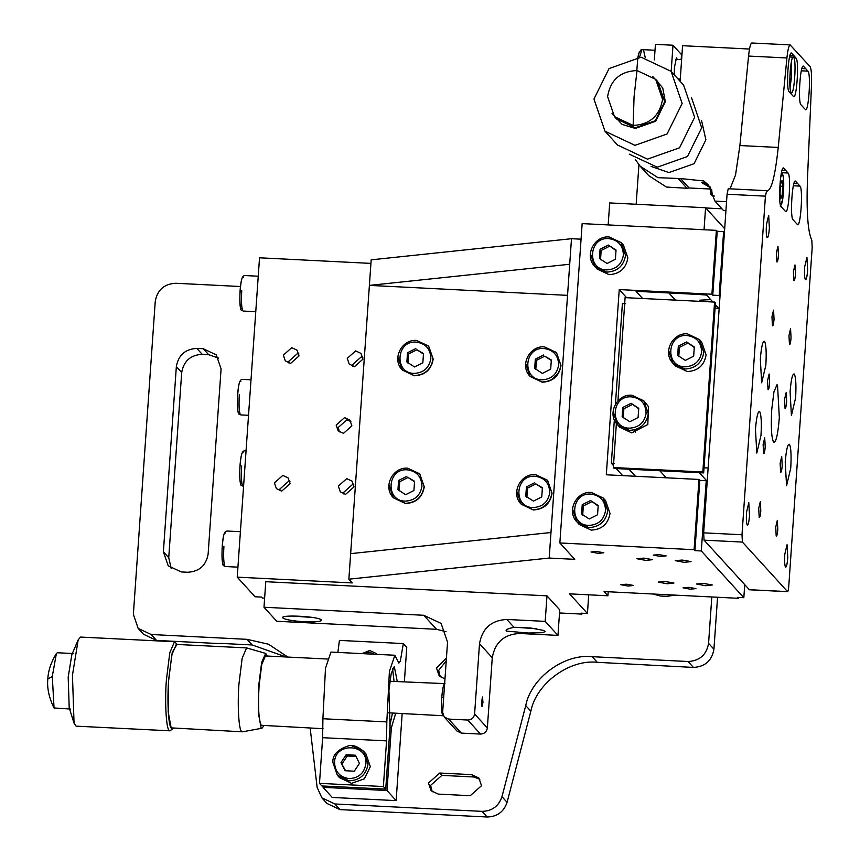 <?xml version="1.0" encoding="UTF-8"?>
<svg xmlns="http://www.w3.org/2000/svg" width="860" height="860" viewBox="0 0 860 860"><rect width="100%" height="100%" fill="white"/><g stroke="black" fill="none" stroke-linecap="round" stroke-linejoin="round"><path stroke-width="1.29" d="M711.618 189.297L712.392 195.854L714.305 196.048M709.995 186.856L710.564 193.801L712.392 195.854M710.188 187.028L703.835 182.772C700.943 182.073 701.62 182.814 705.856 185.007L709.973 187.448M705.877 183.836L705.856 185.007M636.819 70.52L637.83 57.706L638.733 53.288L641.108 49.729L641.968 49.6L639.539 57.158M631.917 395.235L643.839 400.835L648.268 413.681C646.408 424.216 640.141 429.774 629.466 430.355L617.544 424.754L613.115 411.908M631.756 432.881L647.817 424.517L648.44 406.565L643.839 400.835L631.874 395.213C616.975 393.729 606.601 414.025 617.544 424.754L619.834 427.28L631.756 432.881M616.394 423.356L613.341 467.539L702.824 471.979L714.574 302.075L625.091 297.635L617.953 400.835M687.462 333.895L699.384 339.496L701.685 342.022L706.114 354.868C704.254 365.403 697.987 370.961 687.312 371.541L675.39 365.941L673.09 363.425L668.661 350.579M703.813 352.342C701.953 362.877 695.686 368.435 685.011 369.026L673.09 363.425C662.157 352.697 672.531 332.401 687.43 333.873L699.384 339.496L703.813 352.342M749.372 589.713L704.061 540.166L703.652 532.845L727.066 194.252L728.237 188.738L766.668 190.673L765.421 196.155L727.066 194.252M730.043 188.824L735.537 174.999L739.89 145.544L748.555 56.061C749.565 46.795 750.769 42.505 752.145 43.204M704.061 540.166L742.406 542.069L741.997 534.748L765.421 196.155M742.406 542.069L787.599 591.669L749.254 589.766M749.125 589.691L787.48 591.594C788.018 591.755 788.448 589.938 788.77 586.144L812.184 247.551L811.818 240.284C807.83 231.953 806.379 211.7 807.443 179.536L811.496 84.989C811.818 74.96 811.346 68.832 810.066 66.618L790.125 44.903L751.78 43M790.49 45.107C789.114 44.408 787.921 48.697 786.911 57.964L778.236 147.447C775.01 177.235 771.162 191.651 766.668 190.673L767.496 190.995M771.753 409.381L773.936 391.891L776.967 384.764L777.515 385.065L779.332 417.713C777.913 434.762 775.989 442.868 773.57 442.019C771.409 437.686 770.807 426.807 771.753 409.381M774.118 442.319L773.57 442.019M775.709 527.126L777.3 520.429L777.805 529.427C777.408 534.125 776.881 536.361 776.214 536.124L775.709 527.126M758.703 508.443L760.294 501.735L760.799 510.733C760.401 515.441 759.875 517.677 759.208 517.44L758.703 508.443M763.121 444.566L764.712 437.858L765.217 446.867C764.82 451.565 764.293 453.8 763.626 453.564L763.121 444.566M780.128 463.26L781.718 456.552L782.224 465.55C781.826 470.259 781.299 472.495 780.633 472.258L780.128 463.26M784.546 399.384L786.137 392.676L786.642 401.685C786.244 406.382 785.717 408.618 785.051 408.382L784.546 399.384M767.539 380.7L769.13 373.992L769.635 382.99C769.238 387.699 768.711 389.935 768.044 389.698L767.539 380.7M788.964 335.518L790.555 328.81L791.06 337.808C790.663 342.517 790.136 344.752 789.469 344.516L788.964 335.518M771.957 316.824L773.548 310.116L774.054 319.125C773.656 323.822 773.129 326.058 772.463 325.822L771.957 316.824M776.376 252.947L777.967 246.25L778.472 255.248C778.074 259.957 777.547 262.192 776.881 261.956L776.376 252.947M793.382 271.642L794.973 264.934L795.478 273.942C795.081 278.64 794.554 280.876 793.887 280.639L793.382 271.642M746.534 512.237L748.791 502.702L749.511 515.505C748.952 522.203 748.2 525.385 747.243 525.052C746.394 523.353 746.158 519.085 746.534 512.237M784.793 554.291L787.061 544.745L787.771 557.559C787.212 564.257 786.459 567.439 785.513 567.105C784.664 565.407 784.428 561.129 784.793 554.291M766.411 224.815L768.668 215.279L769.388 228.094C768.829 234.78 768.077 237.962 767.12 237.629C766.271 235.93 766.034 231.662 766.411 224.815M804.67 266.869L806.938 257.323L807.647 270.137C807.088 276.834 806.336 280.016 805.39 279.683C804.541 277.984 804.304 273.706 804.67 266.869M796.016 58.05C799.37 60.662 796.586 100.985 793.371 96.374L789.114 91.74C785.728 89.343 788.555 48.472 791.77 53.341L796.016 58.05L794.006 57.953M760.326 359.029C761.369 346.688 762.777 340.786 764.529 341.302C766.109 344.462 766.55 352.396 765.862 365.102L761.659 382.818L760.326 359.029M755.467 429.28C756.51 416.95 757.918 411.048 759.67 411.564C761.25 414.724 761.691 422.647 760.992 435.353L756.8 453.08L755.467 429.28M790.093 391.73C791.125 379.292 792.533 373.39 794.296 374.014C795.865 377.164 796.306 385.097 795.618 397.804L791.415 415.531L790.093 391.73M785.234 461.992C786.276 449.662 787.674 443.749 789.437 444.265C791.007 447.426 791.447 455.359 790.759 468.066L786.556 485.782L785.234 461.992M788.072 173.021C791.415 175.623 788.631 215.957 785.416 211.345L781.159 206.712C777.773 204.314 780.6 163.443 783.815 168.313L788.072 173.021L782.095 172.72M807.927 71.133C811.27 73.745 808.486 114.068 805.272 109.456L801.015 104.823C797.629 102.426 800.456 61.554 803.67 66.424L807.927 71.133L801.305 70.81M799.972 186.104C803.326 188.705 800.531 229.04 797.317 224.428L793.07 219.784C789.673 217.397 792.501 176.526 795.726 181.395L799.972 186.104L793.35 185.771M797.693 183.599L793.963 183.406M805.648 68.628L801.907 68.445M785.793 170.517L782.052 170.323M793.737 55.545L790.007 55.362M625.586 303.688L622.393 303.526L615.427 404.243M614.352 419.712L611.353 463.207L614.545 463.357M635.497 432.472L634.067 430.011M708.135 468.001L704.028 467.797L715.068 308.127L719.175 308.332M699.32 472.699L707.21 481.363M659.803 470.732L666.231 477.805M629.015 469.205L635.433 476.257M611.353 463.207L613.481 465.539M616.233 468.571L622.64 475.612M714.574 302.075L715.423 303.01L715.068 308.127M702.824 471.979L703.673 472.914L704.028 467.797M613.341 467.539L614.191 468.474L703.673 472.914M701.588 120.658L705.888 139.804L694.074 163.69L668.962 172.559L651.052 166.41M671.176 71.423L672.993 45.236L655.417 44.354L654.342 59.942M635.271 159.487L640.238 166.27L657.986 177.687L680.539 178.568L703.706 180.933L708.533 185.05L714.982 201.122L726.549 201.691M749.501 49.031L682.582 45.709L680.12 81.291M677.207 59.437L676.476 57.792L674.433 67.445L674.272 74.841M725.937 210.625L723.486 210.506L714.982 201.122M680.539 178.568L689.032 187.964L709.951 189.006M701.932 182.632L703.835 182.772M678.476 178.88L686.979 188.265L689.032 187.964M681.152 59.641L681.496 54.621L672.993 45.236M679.679 80.808L679.808 78.98M686.979 188.265L666.489 187.072L648.73 175.655L640.238 166.27M652.826 76.615L662.737 87.913L665.328 101.749L655.696 121.206L635.239 128.441L622.059 124.356L612.051 113.531M593.959 99.061L604.999 131.204L634.97 145.34L667.059 133.999L682.152 103.49L671.112 71.348L641.141 57.211L609.052 68.553L593.959 99.061M604.999 131.204L617.491 145.007L647.472 159.143L679.55 147.802L694.643 117.293L683.603 85.14L671.112 71.348M637.002 70.531L655.675 79.335L657.803 81.678L664.683 101.716L655.277 120.733L635.282 127.796L616.609 118.992L614.481 116.637L633.154 125.453L634.057 96.857L637.002 70.531C620.189 71.316 610.396 80.012 607.601 96.61L614.481 116.637M655.675 79.335L662.566 99.373C659.652 115.842 649.859 124.539 633.154 125.453M691.537 97.76L701.695 127.774L687.473 156.509L657.255 167.195L629.262 154.155M790.061 87.473L791.447 77.013L791.318 62.092M790.404 68.574L789.792 81.291M790.157 71.251L790.749 71.272M791.211 92.428C788.125 90.063 790.695 53.008 793.64 57.297C796.725 59.662 794.156 96.718 791.211 92.428L789.846 92.536M789.577 56.932L793.64 57.297M780.321 205.314C781.643 205.712 782.697 201.261 783.492 191.974C784.019 182.277 783.686 176.3 782.492 174.021L780.729 176.848M782.041 180.45L782.783 186.233L782.149 195.456L780.762 198.886L780.02 193.102L780.665 183.889L782.041 180.45M780.504 186.125L782.783 186.233M780.31 195.36L782.149 195.456M637.948 57.168L639.367 51.922L640.249 51.611M629.337 428.162C638.851 427.646 644.441 422.69 646.096 413.305C645.753 403.706 640.893 398.223 631.53 396.868C611.32 394.933 609.138 428.14 629.337 428.162M631.079 403.297L638.743 408.306L638.099 417.53L629.789 421.733L622.124 416.724L622.769 407.5L631.079 403.297L638.711 408.801M622.769 407.5L623.876 408.715L632.186 404.512M623.231 417.938L623.876 408.715M684.893 366.822C694.407 366.306 699.986 361.35 701.642 351.966C701.298 342.377 696.449 336.894 687.075 335.529C666.865 333.594 664.683 366.812 684.893 366.822M686.624 341.958L694.299 346.967L693.654 356.19L685.345 360.394L677.669 355.384L678.314 346.171L686.624 341.958L694.257 347.462M678.314 346.171L679.421 347.386L687.731 343.172M678.776 356.599L679.421 347.386M710.715 299.613L699.911 300.183L699.836 301.344M707.189 481.772L706.221 480.708L701.308 550.97L743.825 597.689L737.439 597.367L738.288 598.302L604.075 591.551L607.923 595.787L569.578 593.851L587.434 613.481L588.734 594.819M609.181 236.962C594.282 235.489 583.897 255.785 594.841 266.514L597.141 269.04L609.052 274.641C619.737 274.05 626.005 268.492 627.864 257.957L623.425 245.111L621.135 242.584L609.181 236.962L621.135 242.584L625.564 255.431C623.704 265.976 617.437 271.534 606.762 272.115L594.841 266.514L590.412 253.668M711.908 294.227L716.369 230.362L582.155 223.611L559.86 542.961L694.074 549.712L698.976 479.45L606.3 474.795L619.243 289.573L711.908 294.227L712.757 295.163L719.154 295.485L720.003 296.421M591.336 492.447C576.437 490.963 566.063 511.259 577.006 521.988L588.917 527.588C599.603 527.008 605.87 521.45 607.719 510.915L603.29 498.069L591.336 492.447L603.29 498.069L605.591 500.595L610.019 513.431C608.16 523.976 601.892 529.534 591.218 530.115L579.296 524.514L577.006 521.988L572.567 509.142M241.746 290.723C241.155 301.473 241.52 308.181 242.853 310.858L241.552 310.245C240.338 310.481 239.8 304.827 239.929 293.271C240.993 274.523 243.617 275.995 244.982 275.555L258.247 276.221M264.622 598.141L262.332 598.022L261.483 597.087L255.087 596.765L237.231 577.146L259.526 257.796L370.929 263.397M549.196 558.054L348.87 579.188L350.654 553.646L550.98 532.501L549.196 558.054L574.759 559.344L559.86 542.961M701.308 550.97L694.923 550.647L694.074 549.712M348.87 579.188L352.277 582.929L237.231 577.146M559.527 612.965L581.887 614.094L581.038 613.159L587.434 613.481M546.981 595.84L559.742 609.858L557.957 635.4L519.612 633.476C504.078 634.325 494.962 642.409 492.264 657.739L479.504 643.721C482.202 628.391 491.318 620.307 506.852 619.458L545.197 621.382L546.981 595.84L265.772 581.704L263.988 607.246L423.765 615.276L441.105 623.436L447.544 642.119L442.642 712.37L444.254 717.046L448.587 719.078L467.765 720.046C471.645 719.831 473.925 717.81 474.602 713.983L479.504 643.721M660.609 556.495L653.31 555.108L658.9 554.625L666.145 555.883L660.609 556.495M690.365 589.207L683.066 587.821L688.666 587.337L695.912 588.595L690.365 589.207M598.291 553.367L590.992 551.98L596.593 551.496L603.827 552.754L598.291 553.367M628.047 586.068L620.759 584.682L626.349 584.198L633.594 585.456L628.047 586.068M645.882 560.419L636.905 558.721L643.785 558.118L652.686 559.666L645.882 560.419M667.134 583.779L658.169 582.08L665.049 581.489L673.95 583.026L667.134 583.779M684.227 562.343L675.25 560.645L682.13 560.053L691.042 561.591L684.227 562.343M705.479 585.714L696.514 584.005L703.394 583.413L712.295 584.961L705.479 585.714M743.825 597.689L744.728 584.854M724.421 232.512L723.615 231.619L719.154 295.485M626.65 297.721L619.243 289.573M698.976 479.45L699.825 480.385L706.221 480.708M723.615 231.619L717.218 231.297L712.757 295.163M642.613 298.506L636.067 291.314L706.372 294.84L712.875 302M715.305 304.666L718.616 308.299M675.39 300.14L668.854 292.959M706.565 295.066L698.922 294.475M699.825 480.385L694.923 550.647M717.218 231.297L716.369 230.362M738.288 598.302L738.353 597.41M350.654 553.646L371.176 259.838L571.491 238.704L581.07 239.188M608.17 224.922L609.708 202.928L705.576 207.744L724.679 228.749M636.163 204.261L638.926 164.754M704.039 229.738L705.576 207.744M344.57 417.627L349.902 420.131L351.88 425.883L343.473 433.332L338.152 430.828L336.163 425.087L344.57 417.627M291.733 347.676L297.065 350.181L299.043 355.922L290.637 363.382L285.316 360.877L283.327 355.137L291.733 347.676M355.653 350.891L360.974 353.395L362.963 359.136L354.556 366.596L349.224 364.092L347.246 358.351L355.653 350.891M282.822 475.419L288.143 477.923L290.132 483.664L281.725 491.125L276.393 488.62L274.415 482.868L282.822 475.419M346.731 478.633L352.062 481.138L354.04 486.878L345.634 494.339L340.302 491.834L338.324 486.083L346.731 478.633M581.951 613.201L581.887 614.094M298.947 354.019L297.259 353.75L288.852 361.211L288.96 363.113M362.856 357.233L361.178 356.964L352.772 364.425L352.869 366.328M290.024 481.761L288.347 481.492L279.941 488.942L280.037 490.845M353.944 484.975L352.256 484.707L343.849 492.156L343.946 494.059M339.334 431.892L338.292 427.42L346.698 419.97L350.848 421.411M545.197 621.382L557.957 635.4M446.093 631.702L436.525 629.294L276.748 621.264L263.988 607.246M282.929 618.007C278.586 614.341 319.038 616.373 321.274 619.931C321.597 621.565 316.05 622.178 304.655 621.78C292.927 621.017 285.681 619.759 282.929 618.007L282.757 617.62M467.765 720.046L480.514 734.064C484.395 733.849 486.674 731.828 487.351 727.99L492.264 657.739M482.954 702.523L481.976 706.619L481.675 701.126L482.557 696.987L482.954 702.523M480.514 734.064L461.347 733.096L457.004 731.054L444.254 717.046M528.341 633.024L542.563 632.691L545.133 631.573L543.649 630.423L530.77 628.004L514 627.305C507.561 628.638 505.056 629.918 506.486 631.122L528.341 633.024M506.336 630.509L506.486 631.122M607.923 595.787L608.203 591.755M567.536 295.356L369.392 285.391L569.707 264.256L550.98 532.501M547.583 480.331L552.088 493.264C550.239 503.81 543.971 509.367 533.286 509.948L521.289 504.25M428.678 346.171L433.193 359.104C431.333 369.639 425.066 375.196 414.38 375.777L402.383 370.09M419.755 473.903L424.27 486.846C422.41 497.381 416.143 502.939 405.469 503.519L393.461 497.832M556.495 352.589L561.01 365.532C559.15 376.067 552.883 381.625 542.208 382.206L530.212 376.519M571.491 238.704L569.707 264.256M223.912 546.197C223.31 556.947 223.686 563.666 225.019 566.342L223.707 565.719C222.493 565.966 221.955 560.301 222.084 548.755C223.149 529.996 225.772 531.48 227.137 531.029L240.402 531.695M558.237 373.509L550.873 380.217M544.487 346.892L556.409 352.492L560.838 365.339C558.989 375.874 552.711 381.442 542.037 382.023L530.125 376.422L525.686 363.576M414.671 501.477L414.122 501.52M407.748 468.206L419.669 473.806L424.098 486.652C422.238 497.188 415.971 502.745 405.296 503.337L393.375 497.736L388.946 484.889M423.593 373.735L423.045 373.788M416.67 340.463L428.592 346.075L433.021 358.91C431.161 369.456 424.894 375.014 414.219 375.594L402.297 369.993L397.868 357.147M549.314 501.251L541.95 507.948M535.576 474.634L547.487 480.235L551.926 493.081C550.067 503.616 543.799 509.174 533.114 509.765L521.203 504.164L516.774 491.318M536.425 628.735L515.473 627.273M312.728 617.48L291.776 616.018M606.644 269.922C616.158 269.395 621.737 264.45 623.392 255.054C623.048 245.465 618.189 239.983 608.826 238.618C588.616 236.694 586.434 269.9 606.644 269.922M608.375 245.057L616.039 250.066L615.394 259.279L607.085 263.493L599.42 258.484L600.065 249.26L608.375 245.057L616.007 250.55M600.065 249.26L601.172 250.475L609.482 246.272M600.527 259.699L601.172 250.475M588.799 525.395C598.313 524.88 603.892 519.924 605.547 510.539C605.214 500.939 600.355 495.457 590.981 494.102C570.782 492.167 568.6 525.374 588.799 525.395M590.541 500.531L598.205 505.54L597.56 514.764L589.25 518.967L581.586 513.957L582.22 504.734L590.541 500.531L598.173 506.035M582.22 504.734L583.327 505.949L591.637 501.745M582.682 515.172L583.327 505.949M241.069 308.848C238.317 306.773 240.66 273.598 243.262 277.565M223.234 564.332C220.472 562.246 222.815 529.072 225.427 533.039M551.292 360.458L544.756 356.18L536.447 360.383L535.802 369.596M536.447 360.383L535.339 359.168L534.694 368.381L542.37 373.401L550.679 369.187L551.324 359.974L544.756 356.18M543.649 354.965L535.339 359.168M541.918 379.83C551.432 379.303 557.011 374.358 558.667 364.962C558.323 355.373 553.475 349.891 544.101 348.526C523.901 346.601 521.719 379.808 541.918 379.83M414.541 481.772L408.016 477.483L399.706 481.697L399.062 490.909M399.706 481.697L398.599 480.482L397.954 489.695L405.619 494.704L413.929 490.501L414.574 481.277L408.016 477.483M406.909 476.268L398.599 480.482M405.178 501.133C414.681 500.617 420.271 495.661 421.927 486.276C421.583 476.676 416.724 471.205 407.361 469.839C387.15 467.904 384.968 501.122 405.178 501.133M423.464 354.03L416.939 349.751L408.629 353.954L407.984 363.178M408.629 353.954L407.522 352.74L406.877 361.963L414.541 366.973L422.851 362.759L423.496 353.546L416.939 349.751M415.831 348.536L407.522 352.74M414.09 373.401C423.604 372.875 429.194 367.929 430.849 358.534C430.505 348.945 425.646 343.462 416.283 342.108C396.073 340.173 393.891 373.38 414.09 373.401M542.37 488.2L535.844 483.911L527.524 488.125L526.89 497.338M527.524 488.125L526.428 486.91L525.783 496.123L533.447 501.133L541.757 496.929L542.402 487.706L535.844 483.911M534.737 482.696L526.428 486.91M532.996 507.561C542.51 507.045 548.089 502.089 549.744 492.705C549.411 483.105 544.552 477.633 535.178 476.268C514.979 474.333 512.796 507.55 532.996 507.561M376.981 654.374L376.239 653.536L376.916 654.374M362.038 653.632L369.725 650.461L376.239 653.536M364.21 653.74L369.327 652.127L374.186 654.234M364.575 653.761L368.832 651.16M351.697 745.695L363.64 751.328L368.037 764.142C366.177 774.677 359.91 780.235 349.235 780.816L337.292 775.183L332.885 762.368M339.582 777.72L351.536 783.352L364.317 778.837L370.337 766.679L365.93 753.865L363.64 751.328C357.459 746.383 352.46 744.534 348.665 745.781C337.679 749.425 332.411 754.94 332.874 762.336L337.292 775.183L339.582 777.72M239.316 394.568C238.725 405.318 239.091 412.026 240.424 414.703L239.112 414.09C237.908 414.327 237.36 408.672 237.489 397.116C238.564 378.368 241.187 379.84 242.541 379.4L251.012 379.819M241.649 465.937C241.058 476.687 241.423 483.395 242.756 486.083L241.445 485.459C240.241 485.696 239.693 480.041 239.822 468.485C240.897 449.737 243.52 451.221 244.874 450.769L246.057 450.823M310.17 728.065L317.136 787.405L321.855 797.822L334.884 803.971L482.041 811.367C492.06 811.109 498.703 806.218 501.971 796.704L525.74 705.576C531.104 677.906 564.3 653.471 592.185 656.685L688.054 661.512C699.707 660.867 706.544 654.804 708.575 643.312L711.811 596.969M240.467 286.52L175.762 283.262C164.109 283.908 157.273 289.971 155.241 301.462L133.364 614.384L138.159 628.37L151.199 634.508L247.067 639.335L268.492 644.215L287.863 657.072M397.223 681.26L394.299 666.554L391.246 673.337L388.924 690.376L390.064 726.474L385.731 789.114L321.812 785.943L319.479 783.363L322.64 737.697L322.909 718.745L386.817 721.916L389.408 671.359L394.858 655.255L398.846 663.103L400.308 661.265L403.34 643.57L406.758 647.343L404.383 681.614M402.147 713.864L396.137 800.617L332.229 797.446L323.091 787.351L323.177 786.018M444.975 679.002L439.137 675.777L436.504 668.08L446.437 658.093M439.75 773.033L471.699 774.634L478.869 778.02L481.514 785.707L470.226 795.715L438.277 794.102L431.107 790.727L428.463 783.041L439.75 773.033L441.868 775.376L430.591 785.384L432.257 791.813M674.831 595.109L666.962 596.356L660.566 596.034L652.923 594.013M187.62 572.255L181.224 571.932L168.195 565.794L163.389 551.808L176.343 366.607C178.375 355.115 185.212 349.052 196.854 348.418L203.25 348.73L216.279 354.879L221.084 368.854L208.131 554.066C206.099 565.558 199.262 571.62 187.62 572.255M482.041 811.367L487.136 817C497.166 816.742 503.81 811.851 507.077 802.337L530.846 711.209L525.74 705.576M487.136 817L339.99 809.604L326.95 803.455L321.855 797.822M286.208 656.986L252.163 644.968L220.482 643.377M717.562 597.259L713.929 649.225C711.897 660.716 705.06 666.79 693.407 667.424L597.291 662.318C569.406 659.104 536.199 683.539 530.846 711.209M220.461 643.635L156.552 640.431L143.523 634.282L138.159 628.37M218.633 358.125L208.604 354.653L202.207 354.331C190.565 354.965 183.728 361.028 181.697 372.52L168.743 557.721L171.194 568.46M446.243 660.888L438.632 670.434L440.298 676.863M471.699 774.634L473.828 776.988L479.837 779.278M473.828 776.988L441.868 775.376M322.909 718.745L325.488 668.188L330.95 652.084L394.858 655.255M337.873 652.428L339.421 640.399L403.34 643.57M396.137 800.617L387 790.523L323.091 787.351M387 790.523L391.343 727.883L389.978 727.807M391.343 727.883L395.621 713.531M392.59 668.682L394.031 681.099M392.429 713.381L389.773 725.593M386.817 721.916L386.559 740.868L383.388 786.534L385.731 789.114M319.479 783.363L383.388 786.534M78.185 639.84L71.842 654.654L68.187 677.186L69.208 707.801L74.046 723.174L72.455 675.164L78.185 639.84L80.528 637.077L174.483 641.743L177.31 644.462M173.139 728.377L170.065 730.817L76.11 726.152L74.046 723.174M170.065 730.817L169.216 730.344C166.184 729.108 164.636 701.341 166.41 679.83L169.785 652.761L174.483 641.743M172.935 728.592L171.28 728.528L168.162 711.822L168.581 680.206L172.279 652.202L177.128 644.237M242.412 731.817L171.312 727.883C168.452 726.721 167.001 700.556 168.667 680.303L171.85 654.804L176.268 644.419L246.583 647.903L242.154 658.287L238.972 683.786C237.306 704.05 238.757 730.204 241.617 731.376L242.606 731.806L261.988 728.237L261.107 727.861L258.376 713.176L258.742 685.388L261.676 662.189L265.697 653.407L267.309 656.051M70.552 709.059L54.051 707.963L52.299 676.444L47.816 679.013C46.934 687.699 48.902 697.17 53.696 707.447M57.319 652.751L56.384 653.471L52.299 676.444M265.697 653.407L246.583 647.903M263.848 725.765L261.988 728.237M323.037 728.699L261.279 725.303C258.666 720.057 257.935 706.877 259.075 685.764L261.73 664.587L265.396 655.954L327.327 659.029M443.663 697.783L441.782 697.417C441.255 707.189 441.599 713.295 442.803 715.724L388.322 712.8M389.881 681.27L444.717 683.614M441.782 697.417C442.588 687.936 443.663 683.399 445.018 683.786M334.551 762.186C334.884 771.678 339.743 777.15 349.117 778.622C358.738 778.096 364.317 773.14 365.865 763.766C368.198 743.556 334.97 742.019 334.551 762.186M359.437 763.443L354.266 771.194L345.043 770.732L340.99 762.508L346.161 754.758L355.384 755.22L359.437 763.443M345.58 770.754L340.99 762.508M346.161 754.758L347.257 755.983L356.481 756.445M342.087 763.734L347.257 755.983M238.639 412.692C235.876 410.618 238.22 377.443 240.832 381.399M240.972 484.062C238.209 481.987 240.553 448.812 243.165 452.779M741.997 534.748L703.652 532.845M748.555 56.061L786.911 57.964M739.89 145.544L778.236 147.447M793.92 183.535L797.843 183.728M801.875 68.564L805.798 68.768M782.019 170.452L785.943 170.645M789.964 55.481L793.898 55.685M705.791 207.98L721.927 208.797M436.525 629.294L423.765 615.276M474.602 713.983L487.351 727.99M448.587 719.078L461.347 733.096M506.852 619.458L514 627.305M518.419 632.164L519.612 633.476M507.077 802.337L501.971 796.704M339.99 809.604L334.884 803.971M708.575 643.312L713.929 649.225M688.054 661.512L693.407 667.424M156.552 640.431L151.199 634.508M247.067 639.335L252.163 644.968M597.291 662.318L592.185 656.685M203.25 348.73L208.604 354.653M196.854 348.418L202.207 354.331M176.343 366.607L181.697 372.52M163.389 551.808L168.743 557.721M322.64 737.697L386.559 740.868M790.071 87.623L791.469 76.948L791.35 61.931M780.342 206.669L782.75 199.154L783.514 191.909L783.438 177.3L781.546 172.226M645.247 57.609L643.635 50.439M680.271 79.002L677.949 78.894M681.614 59.662L675.584 59.361M655.008 50.256L641.968 49.6M556.581 352.686L544.455 346.87C529.556 345.397 519.182 365.693 530.125 376.422L530.287 376.605M419.841 474L407.715 468.184C392.805 466.711 382.431 487.007 393.375 497.736L393.547 497.918M428.753 346.257L416.627 340.442C401.727 338.969 391.354 359.265 402.297 369.993L402.469 370.176M547.659 480.428L535.533 474.612C520.633 473.14 510.26 493.436 521.203 504.164L521.375 504.347M255.764 311.685L243.186 311.051M237.93 567.159L225.352 566.525M248.529 415.283L240.757 414.896M73.304 653.546L57.33 652.751M56.384 653.46C51.073 662.211 48.214 670.725 47.816 679.013"/></g></svg>
